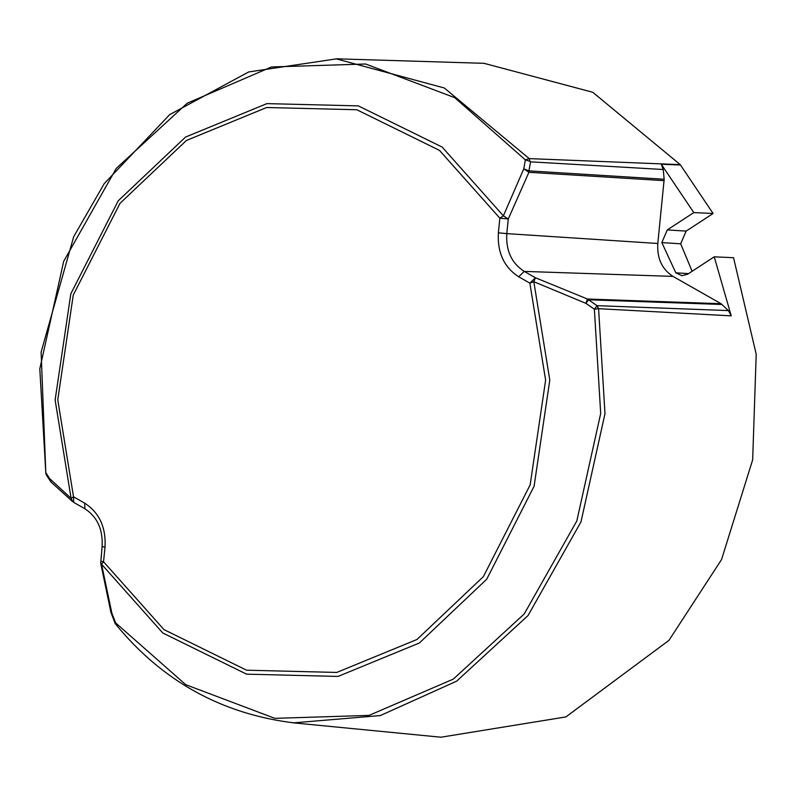 <?xml version="1.0" encoding="UTF-8"?>
<svg xmlns="http://www.w3.org/2000/svg" width="796" height="796" viewBox="0 0 796 796"><rect width="100%" height="100%" fill="white"/><g stroke="black" fill="none" stroke-linecap="round" stroke-linejoin="round"><path stroke-width="1.19" d="M529.987 161.409L529.24 158.613L529.987 161.409L525.36 159.877L529.24 158.613L444.287 87.978L335.922 58.785L484.038 63.322L592.741 92.266L680.232 164.633L713.107 213.487L686.142 231.109L680.68 243.805L692.122 271.267M51.024 482.038L46.656 475.55L46.108 473.083L49.69 478.635L71.103 498.346L55.123 399.98L70.824 293.804L118.236 200.791L185.567 137.041L266.919 103.619L358.349 105.888L442.138 147.061L503.38 215.835L508.276 218.99L506.793 233.626L657.794 243.486C656.929 258.332 661.993 269.307 672.998 276.401L721.057 303.714L728.43 310.579L731.235 315.863L714.231 256.819L733.544 257.715L756.2 354.22L752.668 459.78L721.544 559.568L668.968 640.342L565.876 716.927L440.944 737.215L292.361 722.748M46.656 475.55L45.85 473.58L39.8 368.846L63.68 261.357L116.266 168.394L187.189 103.231L271.476 66.963L365.653 64.008L454.745 97.659L525.36 159.877L523.788 168.802L528.922 170.871L530.574 161.837L663.247 169.508L661.287 164.235L680.52 165.011M51.193 482.207L72.695 501.669L71.103 498.346L73.521 496.803L57.76 399.801L73.252 295.077L119.997 203.338L186.413 140.464L266.64 107.51L356.817 109.748L439.452 150.354L499.858 218.174L503.38 215.835L523.788 168.802L528.912 172.304L528.922 170.871L664.172 179.239L657.794 243.486M714.231 256.819L687.744 274.132L681.963 275.705L675.794 272.809L661.834 242.601L667.307 229.905L693.794 212.592L661.287 164.235M663.247 169.508L664.172 179.239M693.794 212.592L713.107 213.487M722.062 304.48L588.493 299.784L587.478 299.027L585.965 303.375L588.493 299.784L597.04 305.664L594.373 309.236L585.965 303.375L533.817 281.704L529.867 283.147L518.693 276.789C504.057 267.267 497.291 252.601 498.376 232.81L499.858 218.174L508.276 218.99L528.912 172.304L664.163 180.652M84.704 503.162L73.521 496.803L73.71 502.395L84.893 508.753L84.704 503.162C99.331 512.684 106.107 527.34 105.022 547.141L103.54 561.767L163.946 629.596L246.581 670.202L336.758 672.441L416.985 639.477L483.391 576.612L530.146 484.873L545.628 380.15L529.867 283.147L535.439 277.764L533.817 281.704L549.797 380.06L534.096 486.247L486.694 579.259L419.363 643.009L338.011 676.431L246.571 674.152L162.792 632.989L101.54 564.215L111.878 613.218L116.107 624.024M101.5 561.369L103.54 561.767L101.54 564.215L100.704 563.14L102.107 546.723C103.072 529.559 97.341 516.903 84.893 508.753M728.43 310.579L597.04 305.664L598.592 308.679L604.99 413.651L580.981 521.917L528.037 615.547L456.615 681.187L380.299 715.574L293.465 722.858M596.781 305.972L598.592 308.679L594.373 309.236L600.691 413.482L576.811 520.982L524.226 613.955L453.302 679.117L369.016 715.395L274.839 718.34L185.747 684.679L115.131 622.462L114.495 621.169M50.367 481.212L49.69 478.635L51.113 482.127M115.221 623.646L110.952 612.442L111.878 613.218L110.923 612.333M529.24 158.613L680.232 164.633M686.142 231.109L667.307 229.905M680.68 243.805L661.834 242.601M675.794 272.809L688.52 273.625M102.983 546.733L105.022 547.141M721.057 303.714L587.478 299.027L535.439 277.764L524.256 271.406L518.693 276.789M731.235 315.863L598.592 308.679M672.998 276.401L524.256 271.406C511.629 263.267 505.808 250.67 506.793 233.626L498.376 232.81M336.798 58.814L248.7 71.948L169.657 114.654L104.206 183.677L73.71 236.661L41.113 352.121L45.84 473.58M294.709 722.977C221.875 714.201 162.046 681.087 115.211 623.636M110.883 612.184L100.704 563.14"/></g></svg>
